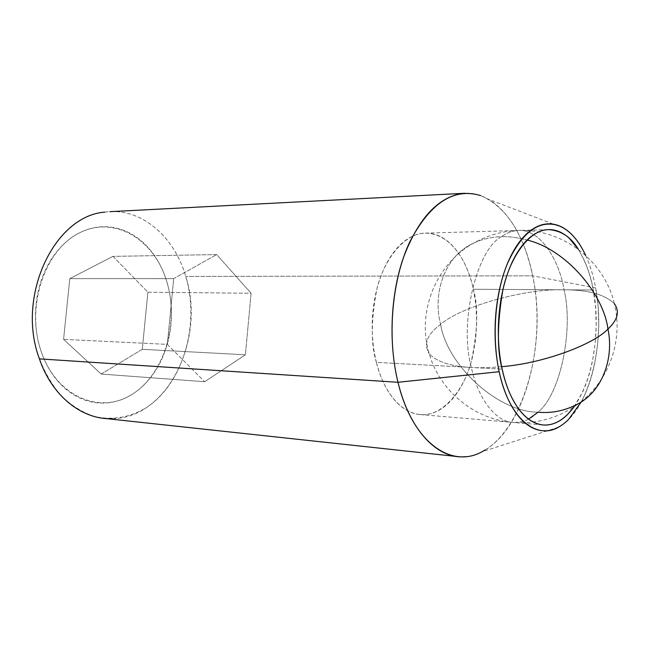 <?xml version="1.0" encoding="UTF-8"?>
<svg xmlns="http://www.w3.org/2000/svg" width="650" height="650" viewBox="0 0 650 650"><rect width="100%" height="100%" fill="white"/><g stroke="black" fill="none" stroke-linecap="round" stroke-linejoin="round"><path stroke-width="0.49" stroke-dasharray="3.25 2.44" d="M440.619 324.35C447.086 365.332 497.892 412.043 538.013 412.197C497.892 412.043 447.086 365.332 440.619 324.35C432.421 294.296 444.194 255.994 473.647 243.116C482.56 239.005 491.839 236.868 501.491 236.689C506.764 232.83 512.436 230.766 518.513 230.482C539.476 228.8 558.886 258.643 564.078 289.819C525.631 288.299 461.573 306.166 440.619 324.35C427.123 334.303 423.329 344.118 429.244 353.795C423.329 344.118 427.123 334.303 440.619 324.35C461.573 306.166 525.631 288.299 564.078 289.819C573.714 329.696 560.503 394.241 538.013 412.197C552.167 413.53 565.817 410.581 578.963 403.358C559.374 417.796 537.428 424.149 513.142 422.435C494.837 421.753 477.336 396.63 471.388 367.469C450.848 366.405 436.8 361.847 429.244 353.795C436.8 361.847 450.848 366.405 471.388 367.469C458.851 323.375 476.58 249.438 501.491 236.689C491.839 236.868 482.56 239.005 473.647 243.116C444.194 255.994 432.421 294.296 440.619 324.35M528.548 419.12C523.689 421.704 518.554 422.809 513.142 422.435C522.511 422.776 530.798 419.364 538.013 412.197C560.503 394.241 573.714 329.696 564.078 289.819C558.886 258.643 539.476 228.8 518.513 230.482C512.436 230.766 506.764 232.83 501.491 236.689C509.405 236.429 517.944 237.551 527.101 240.053C517.944 237.551 509.405 236.429 501.491 236.689C476.58 249.438 458.851 323.375 471.388 367.469C477.336 396.63 494.837 421.753 513.142 422.435C474.606 419.616 439.692 390.934 429.244 353.795C416.479 312.569 435.671 264.201 473.647 243.116C487.581 235.219 502.539 231.01 518.513 230.482C562.486 228.532 604.597 261.04 614.299 303.582C604.492 294.336 587.754 289.754 564.078 289.819C587.754 289.754 604.492 294.336 614.299 303.582C623.553 339.723 609.326 380.77 578.963 403.358M501.67 366.673C490.279 367.705 480.188 367.973 471.388 367.469C480.188 367.973 490.279 367.705 501.67 366.673M578.427 249.438C586.308 263.226 591.248 276.746 593.247 290.006L473.395 289.25C469.3 268.832 454.789 233.699 425.303 233.123C404.893 233.009 384.02 258.944 376.829 289.185C370.939 320.393 370.801 344.793 376.415 362.383L502.174 369.111L376.415 362.383C381.176 382.72 395.371 411.897 420.225 414.586C441.399 417.081 463.474 391.633 471.242 361.701C477.75 330.866 478.465 306.719 473.395 289.25L593.247 290.006C591.142 278.679 588.039 268.539 583.928 259.586L578.451 249.454M41.291 351.804C56.81 397.256 100.856 414.96 132.559 394.054C164.531 373.766 179.4 322.863 166.806 281.653C154.676 240.248 115.619 215.426 80.502 232.359C45.159 248.584 25.269 306.605 41.291 351.804C45.151 362.96 50.521 372.58 57.411 380.664C64.309 388.724 72.085 394.656 80.746 398.458C89.399 402.236 98.215 403.715 107.185 402.886C116.147 402.049 124.605 399.108 132.559 394.054C140.498 389.001 147.404 382.306 153.286 373.961C159.161 365.625 163.654 356.257 166.774 345.865C169.886 335.473 171.446 324.74 171.454 313.682C171.462 302.624 169.91 291.947 166.806 281.653C163.694 271.359 159.193 262.137 153.311 253.996C147.42 245.846 140.481 239.395 132.511 234.634C124.532 229.881 116.033 227.264 107.039 226.793C98.02 226.33 89.18 228.191 80.502 232.359C71.817 236.551 64.033 242.848 57.151 251.241C50.278 259.659 44.931 269.547 41.129 280.898C37.343 292.273 35.458 304.135 35.474 316.501C35.514 328.859 37.456 340.624 41.291 351.804M112.58 418.681C168.244 417.95 205.928 338.317 185.754 276.429C200.119 324.439 183.219 383.524 146.282 407.704C130.008 417.454 112.791 420.42 94.64 416.593C82.924 412.628 72.044 406.006 62.002 396.727C52.715 386.051 45.191 373.433 39.414 358.873M484.827 450.109C525.371 426.636 546.812 342.127 532.651 275.827L185.754 276.429L532.651 275.827C549.746 352.999 516.157 453.123 465.351 456.666M585.683 255.426L585.837 255.759C590.159 265.241 593.434 275.966 595.644 287.926L532.651 275.827L595.644 287.926C606.06 340.771 589.802 408.525 560.43 426.026M595.644 287.926L598.081 306.191L598.756 325.138L597.683 344.142L594.872 362.611C592.418 374.749 588.933 385.734 584.423 395.574L581.262 401.919M574.048 406.843L582.603 391.942C586.885 382.647 590.192 372.255 592.524 360.758L595.189 343.265L596.204 325.26L595.562 307.304L593.247 290.006C598.39 313.154 599.479 369.614 574.023 406.859M460.249 193.789C493.188 187.947 522.852 225.184 532.651 275.827C523.632 233.447 506.253 206.684 480.529 195.553M104.772 212.136C140.571 206.976 174.208 235.934 185.754 276.429C174.208 235.926 140.554 206.968 104.747 212.144M112.994 256.368L147.883 292.232L142.285 349.31L101.189 374.059L63.57 339.349L69.802 278.639L112.994 256.368L69.802 278.639L63.57 339.349L167.351 344.378L173.704 278.623L69.802 278.639L173.704 278.623L216.669 254.581L112.994 256.368L216.669 254.581L251.079 293.264L147.883 292.232L112.994 256.368M147.883 292.232L251.079 293.264L245.408 354.786L142.285 349.31L147.883 292.232M142.285 349.31L245.408 354.786L204.677 381.713L101.189 374.059L142.285 349.31M101.189 374.059L204.677 381.713L167.351 344.378L63.57 339.349L101.189 374.059M167.351 344.378L204.677 381.713L245.408 354.786L251.079 293.264L216.669 254.581L173.704 278.623L167.351 344.378M376.415 362.383C379.308 373.856 383.378 383.719 388.627 391.999C393.876 400.238 399.823 406.274 406.461 410.109C413.091 413.92 419.851 415.358 426.757 414.424C433.648 413.473 440.164 410.369 446.306 405.096C452.433 399.831 457.779 392.884 462.353 384.256C466.919 375.627 470.429 365.958 472.899 355.249L475.702 338.942L476.718 322.14L475.954 305.394L473.395 289.25C471.079 278.688 467.699 269.23 463.247 260.894C458.786 252.557 453.521 245.952 447.436 241.101C441.342 236.251 434.842 233.602 427.927 233.163C421.005 232.741 414.188 234.699 407.485 239.029C400.774 243.401 394.737 249.933 389.374 258.619C384.012 267.345 379.827 277.566 376.805 289.291C373.807 301.039 372.263 313.292 372.19 326.032C372.133 338.78 373.547 350.894 376.415 362.383M425.303 233.123L548.616 229.629M558.155 427.326L481.683 451.839M563.737 228.118L488.751 199.363M420.225 414.586L542.271 424.897"/><path stroke-width="0.97" d="M578.963 403.358C603.054 389.959 613.982 357.378 607.953 329.038C613.982 357.378 603.054 389.959 578.963 403.358C565.817 410.581 552.167 413.53 538.013 412.197L528.548 419.12M607.953 329.038C593.726 344.305 543.928 363.334 501.67 366.673C543.928 363.334 593.726 344.305 607.953 329.038C617.793 319.93 619.913 311.447 614.299 303.582C619.913 311.447 617.793 319.93 607.953 329.038C603.501 293.662 565.622 249.145 527.101 240.053C565.622 249.145 603.501 293.662 607.953 329.038M578.451 249.454L569.278 238.29C563.607 233.057 557.546 230.181 551.078 229.678C544.602 229.198 538.2 231.278 531.887 235.926C525.566 240.614 519.87 247.642 514.784 257.01C509.698 266.419 505.716 277.461 502.816 290.136C499.939 302.843 498.444 316.079 498.323 329.859C498.217 343.631 499.501 356.72 502.174 369.111C496.933 350.131 497.161 323.765 502.848 290.022C509.746 257.327 529.514 229.401 548.616 229.629C561.186 230.506 571.114 237.104 578.427 249.438M465.351 456.666C438.165 459.737 409.695 430.901 397.995 382.289L39.414 358.873C52.171 396.671 82.81 420.144 112.58 418.681M560.43 426.026C537.452 441.48 509.104 419.25 499.176 371.711L397.995 382.289C412.612 443.714 453.148 470.632 484.827 450.109M581.262 401.919L568.563 419.469C562.494 425.563 556.051 429.219 549.217 430.438C542.376 431.632 535.657 430.121 529.067 425.904C522.462 421.647 516.547 414.846 511.314 405.494C506.09 396.102 502.044 384.841 499.176 371.711C496.332 358.556 494.959 344.654 495.064 330.013C495.194 315.364 496.795 301.299 499.858 287.804C502.946 274.349 507.195 262.632 512.598 252.671C518.009 242.751 524.071 235.324 530.782 230.401C537.485 225.518 544.269 223.356 551.135 223.917C557.976 224.502 564.395 227.581 570.375 233.155C576.274 238.672 581.376 246.09 585.683 255.426M502.174 369.111C504.855 381.477 508.657 392.096 513.565 400.977C518.481 409.809 524.046 416.26 530.262 420.314C536.469 424.344 542.807 425.807 549.266 424.726C555.717 423.621 561.819 420.209 567.572 414.481L574.048 406.843C564.468 419.705 554.174 425.742 543.148 424.97C519.878 422.394 506.577 391.056 502.174 369.111M480.529 195.553C453.651 187.517 430.032 203.036 409.671 242.101C391.739 280.467 386.88 337.374 397.995 382.289L499.176 371.711C491.603 336.895 495.056 293.199 507.601 263.185C521.82 232.472 538.558 219.854 557.814 225.331C568.108 229.141 576.842 238.03 584.009 251.981M104.747 212.144C54.373 215.751 15.868 296.489 39.414 358.873L397.995 382.289C388.456 343.501 390.479 295.474 403.154 258.391C417.462 220.196 436.491 198.656 460.249 193.789M39.414 358.873C15.86 296.473 54.389 215.727 104.772 212.136M457.551 456.593L104.049 418.364M464.921 193.269L109.842 211.664M542.271 424.897L543.148 424.97"/></g></svg>
